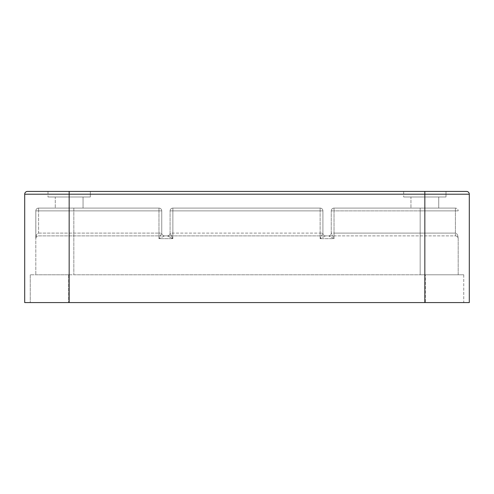 <?xml version="1.0" encoding="UTF-8"?>
<svg xmlns="http://www.w3.org/2000/svg" width="494" height="494" viewBox="0 0 494 494"><rect width="100%" height="100%" fill="white"/><g stroke="black" fill="none" stroke-linecap="round" stroke-linejoin="round"><path stroke-width="0.37" stroke-dasharray="2.47 1.85" d="M55.266 208.098L83.054 208.098L55.266 208.098L83.054 208.098L55.266 208.098L55.266 196.983L83.054 196.983L55.266 196.983L55.266 208.098M424.84 302.575L24.7 302.575L24.7 194.204L469.3 194.204A2.779 2.779 0 0 0 466.521 191.425L424.84 191.425L424.84 302.575L469.3 302.575L469.3 194.204A2.779 2.779 0 0 0 466.521 191.425M463.743 274.788L463.743 302.575L425.353 302.575L463.743 302.575L463.743 274.788L425.353 274.788L463.743 274.788M425.353 302.575L30.258 302.575L425.353 302.575L425.353 274.788L68.647 274.788L425.353 274.788L425.353 302.575M68.647 274.788L30.258 274.788L68.647 274.788L68.647 302.575L68.647 274.788M35.815 210.876A2.779 2.779 0 0 1 38.594 208.098L38.594 210.876L38.594 208.098A2.779 2.779 0 0 0 35.815 210.876L38.594 210.876L35.815 210.876A2.779 2.779 0 0 1 38.594 208.098A2.779 2.779 0 0 0 35.815 210.876A2.779 2.779 0 0 1 38.594 208.098A2.779 2.779 0 0 0 35.815 210.876L35.871 238.12C36.247 236.731 37.155 235.99 38.594 235.885L158.969 235.885L38.594 235.885C36.908 236.052 35.982 236.978 35.815 238.664C35.982 235.292 36.908 233.44 38.594 233.106L38.594 210.876L38.594 233.106C36.908 233.44 35.982 235.292 35.815 238.664L35.815 210.876L73.828 210.876L73.828 208.098L38.594 208.098L73.828 208.098L73.828 274.788L35.815 274.788L420.172 274.788L73.828 274.788L73.828 210.876L35.815 210.876L35.815 274.788L35.815 210.876A2.779 2.779 0 0 1 38.594 208.098L158.969 208.098A2.779 2.779 0 0 1 161.748 210.876L161.748 233.106L161.748 210.876A2.779 2.779 0 0 0 158.969 208.098A2.779 2.779 0 0 1 161.748 210.876L158.969 210.876L158.969 238.664L172.863 238.664L172.863 210.876L320.137 210.876L320.137 238.664L334.03 238.664L334.03 210.876L455.406 210.876L455.406 233.106C457.092 233.44 458.018 235.292 458.185 238.664L458.185 274.788L420.172 274.788L458.185 274.788L458.185 238.664C458.018 236.978 457.092 236.052 455.406 235.885C456.845 235.99 457.753 236.731 458.129 238.12L458.185 238.664C458.018 235.292 457.092 233.44 455.406 233.106L455.406 208.098L420.172 208.098L455.406 208.098A2.779 2.779 0 0 1 458.185 210.876A2.779 2.779 0 0 0 455.406 208.098A2.779 2.779 0 0 1 458.185 210.876A2.779 2.779 0 0 0 455.406 208.098L455.406 210.876L334.03 210.876L334.03 233.106L334.03 210.876L420.172 210.876L420.172 274.788L420.172 210.876L458.185 210.876L334.03 210.876L334.03 238.664L320.137 238.664L320.137 210.876L172.863 210.876L172.863 233.106L172.863 210.876L322.915 210.876L322.915 233.106L322.915 210.876A2.779 2.779 0 0 0 320.137 208.098L172.863 208.098L320.137 208.098A2.779 2.779 0 0 1 322.915 210.876A2.779 2.779 0 0 0 320.137 208.098A2.779 2.779 0 0 1 322.915 210.876A2.779 2.779 0 0 0 320.137 208.098L320.137 210.876L322.915 210.876L320.137 210.876L320.137 208.098A2.779 2.779 0 0 1 322.915 210.876L320.137 210.876L320.137 208.098L320.137 210.876L172.863 210.876L172.863 238.664L158.969 238.664L158.969 210.876L161.748 210.876L73.828 210.876L161.748 210.876A2.779 2.779 0 0 0 158.969 208.098L158.969 210.876L158.969 208.098A2.779 2.779 0 0 1 161.748 210.876M30.258 274.788L30.258 302.575L30.258 274.788M410.946 208.098L438.734 208.098L410.946 208.098L438.734 208.098L410.946 208.098L410.946 196.983L438.734 196.983L410.946 196.983L410.946 208.098M55.266 196.983L83.054 196.983L55.266 196.983M410.946 196.983L438.734 196.983L410.946 196.983M170.084 233.106L170.084 210.876L170.084 233.106L170.084 210.876L170.084 233.106L172.863 238.664L167.305 235.885L455.406 235.885L455.406 233.106L455.406 235.885L320.137 235.885L320.137 233.106L322.915 233.106L320.137 238.664L325.694 235.885L320.137 238.664L322.915 233.106A2.779 2.779 0 0 0 325.694 235.885A2.779 2.779 0 0 1 322.915 233.106A2.779 2.779 0 0 0 325.694 235.885A2.779 2.779 0 0 1 322.915 233.106L320.137 233.106L320.137 235.885L164.527 235.885L167.305 235.885L172.863 238.664L170.084 233.106A2.779 2.779 0 0 1 167.305 235.885A2.779 2.779 0 0 0 170.084 233.106A2.779 2.779 0 0 1 167.305 235.885A2.779 2.779 0 0 0 170.084 233.106L320.137 233.106L170.084 233.106A2.779 2.779 0 0 1 167.305 235.885A2.779 2.779 0 0 0 170.084 233.106M446.008 196.983L403.672 196.983L446.008 196.983L403.672 196.983L446.008 196.983L446.008 191.425L403.672 191.425L446.008 191.425L403.672 191.425L446.008 191.425L446.008 196.983M331.252 233.106L331.252 210.876L331.252 233.106L331.252 210.876L331.252 233.106L334.03 238.664L328.473 235.885A2.779 2.779 0 0 0 331.252 233.106L334.03 238.664L328.473 235.885A2.779 2.779 0 0 0 331.252 233.106A2.779 2.779 0 0 1 328.473 235.885A2.779 2.779 0 0 0 331.252 233.106A2.779 2.779 0 0 1 328.473 235.885A2.779 2.779 0 0 0 331.252 233.106L455.406 233.106L334.03 233.106L334.03 235.885L334.03 233.106L331.252 233.106M158.969 235.885L164.527 235.885L158.969 235.885L158.969 233.106L161.748 233.106L158.969 238.664L164.527 235.885A2.779 2.779 0 0 1 161.748 233.106L158.969 238.664L164.527 235.885A2.779 2.779 0 0 1 161.748 233.106A2.779 2.779 0 0 0 164.527 235.885A2.779 2.779 0 0 1 161.748 233.106A2.779 2.779 0 0 0 164.527 235.885A2.779 2.779 0 0 1 161.748 233.106L158.969 233.106L158.969 235.885M69.16 302.575L69.16 191.425L90.328 191.425L47.992 191.425L424.84 191.425M90.328 191.425L47.992 191.425L90.328 191.425L90.328 196.983L47.992 196.983L90.328 196.983L47.992 196.983L90.328 196.983L90.328 191.425M334.03 208.098L455.406 208.098L334.03 208.098A2.779 2.779 0 0 0 331.252 210.876A2.779 2.779 0 0 1 334.03 208.098A2.779 2.779 0 0 0 331.252 210.876A2.779 2.779 0 0 1 334.03 208.098A2.779 2.779 0 0 0 331.252 210.876L334.03 210.876L331.252 210.876A2.779 2.779 0 0 1 334.03 208.098L334.03 210.876L334.03 208.098A2.779 2.779 0 0 0 331.252 210.876A2.779 2.779 0 0 1 334.03 208.098L334.03 210.876L334.03 208.098M38.594 208.098L158.969 208.098L158.969 210.876L158.969 208.098M172.863 208.098L320.137 208.098L172.863 208.098A2.779 2.779 0 0 0 170.084 210.876A2.779 2.779 0 0 1 172.863 208.098A2.779 2.779 0 0 0 170.084 210.876A2.779 2.779 0 0 1 172.863 208.098L172.863 210.876L170.084 210.876L172.863 210.876L170.084 210.876L172.863 210.876L172.863 208.098A2.779 2.779 0 0 0 170.084 210.876A2.779 2.779 0 0 1 172.863 208.098L172.863 210.876L172.863 208.098A2.779 2.779 0 0 0 170.084 210.876A2.779 2.779 0 0 1 172.863 208.098M27.479 191.425A2.779 2.779 0 0 0 24.7 194.204M38.594 210.876L158.969 210.876L38.594 210.876M38.594 233.106L158.969 233.106L38.594 233.106M458.185 210.876L455.406 210.876L458.185 210.876M325.694 235.885A2.779 2.779 0 0 1 322.915 233.106A2.779 2.779 0 0 0 325.694 235.885M172.863 235.885L172.863 233.106L172.863 235.885M420.172 208.098L420.172 210.876L420.172 208.098M83.054 196.983L83.054 208.098L83.054 196.983M438.734 196.983L438.734 208.098L438.734 196.983M458.129 238.12L458.185 238.664L458.129 238.12M47.992 191.425L47.992 196.983L47.992 191.425M403.672 191.425L403.672 196.983L403.672 191.425"/><path stroke-width="0.74" d="M466.521 191.425A2.779 2.779 0 0 1 469.3 194.204L469.3 302.575L24.7 302.575L24.7 194.204A2.779 2.779 0 0 1 27.479 191.425L69.16 191.425L27.479 191.425A2.779 2.779 0 0 0 24.7 194.204L69.16 194.204L69.16 191.425L466.521 191.425A2.779 2.779 0 0 1 469.3 194.204L424.84 194.204L424.84 191.425M424.84 302.575L424.84 194.204L69.16 194.204L69.16 302.575"/></g></svg>
